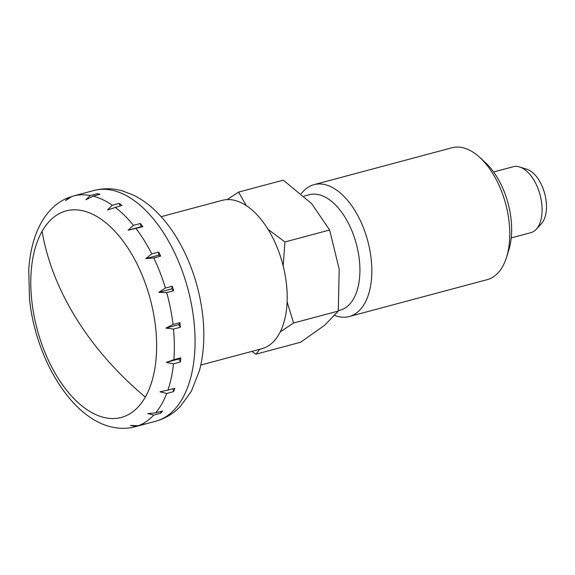 <?xml version="1.0" encoding="UTF-8"?>
<svg xmlns="http://www.w3.org/2000/svg" width="575" height="575" viewBox="0 0 575 575"><rect width="100%" height="100%" fill="white"/><g stroke="black" fill="none" stroke-linecap="round" stroke-linejoin="round"><path stroke-width="0.86" d="M42.09 231.308A106.892 58.528 -105 0 0 31.762 300.43A106.892 58.528 -105 0 0 80.22 404.505A106.892 58.528 -105 0 0 145.324 397.066A106.892 58.528 -105 0 0 155.653 327.944A106.892 58.528 -105 0 0 82.649 210.73A106.892 58.528 -105 0 0 42.09 231.308A278.48 203.607 29.6 0 0 76.461 318.794A278.48 203.607 29.6 0 0 145.324 397.066M161.137 216.682L222.166 200.366A76.784 42.047 75 0 1 234.047 200.229A76.784 42.047 75 0 1 284.963 274.059A76.784 42.047 75 0 1 261.819 348.73L200.797 365.046M98.591 193.969A119.449 65.406 75 0 1 99.964 194.3L93.071 196.14L85.927 199.733L90.325 195.536L97.225 193.689A119.449 65.406 75 0 1 98.591 193.969M112.312 205.246L119.205 203.399A119.449 65.406 75 0 1 121.965 205.397L107.482 209.932L112.312 205.246A119.449 65.406 75 0 0 93.071 196.14M133.479 225.35L140.379 223.51A119.449 65.406 75 0 1 142.888 226.694L128.11 230.23L133.479 225.35A119.449 65.406 75 0 0 115.065 207.237M145.791 258.628L151.771 253.884L158.671 252.044A119.449 65.406 75 0 1 160.677 256.105L153.784 257.945L145.791 258.621L158.707 255.171L158.671 252.044M165.399 288.046L172.292 286.206A119.449 65.406 75 0 1 173.607 290.749L166.707 292.589L158.808 292.344L165.399 288.046A119.449 65.406 75 0 0 153.784 257.945M173.01 324.501L179.91 322.654A119.449 65.406 75 0 1 180.399 327.232L173.499 329.08L165.866 328.095L173.01 324.501A119.449 65.406 75 0 0 166.707 292.589M173.88 359.67L180.773 357.83A119.449 65.406 75 0 1 180.392 361.991L173.492 363.838L166.29 362.365L173.88 359.67A119.449 65.406 75 0 0 173.499 329.08M167.907 390.123L174.807 388.276A119.449 65.406 75 0 1 173.593 391.625L166.692 393.465L160.03 391.812L167.907 390.123A119.449 65.406 75 0 0 173.492 363.838M155.688 412.864L162.581 411.024A119.449 65.406 75 0 1 160.655 413.224L153.755 415.064L147.703 413.54L155.688 412.864A119.449 65.406 75 0 0 166.692 393.465M138.41 425.68L145.31 423.84A119.449 65.406 75 0 1 142.852 424.673L135.959 426.521L130.511 425.435L138.41 425.68A119.449 65.406 75 0 0 153.755 415.064M72.148 196.327L65.557 200.625L68.842 197.433L70.423 196.966M68.842 197.433C61.525 200.272 55.121 204.757 49.644 210.888L49.04 211.6M493.609 171.968L513.202 166.728A34.126 18.688 75 0 1 518.485 166.671A34.126 18.688 75 0 1 519.592 166.966A34.126 18.688 75 0 1 540.069 194.875A34.126 18.688 75 0 1 536.245 229.274A34.126 18.688 75 0 1 530.826 232.674L511.232 237.906M519.592 166.966L526.793 169.215A29.864 16.352 75 0 1 544.705 193.631A29.864 16.352 75 0 1 541.363 223.74L536.245 229.274M120.161 205.879L119.205 203.399M112.06 427.038L113.311 427.347C120.657 428.842 127.851 428.662 134.895 426.815L155.588 421.288A119.449 65.406 75 0 0 193.962 321.26A119.449 65.406 75 0 0 112.384 190.282A119.449 65.406 75 0 0 93.897 190.498C103.529 188.018 113.203 188.205 122.913 191.051L133.479 195.148C142.154 199.446 150.226 205.397 157.679 213.009C165.075 220.548 171.745 229.339 177.682 239.373C191.274 262.71 199.647 288.341 202.81 316.25C204.901 335.857 203.794 353.941 199.482 370.516L191.403 391.18L180.5 406.281C173.499 413.619 165.19 418.622 155.588 421.288M142.888 226.694L141.026 226.773L140.379 223.51M128.11 230.23L141.026 226.773M160.677 256.105L158.707 255.171M173.607 290.749L171.724 288.894L172.292 286.206M158.808 292.344L171.724 288.894M165.866 328.095L178.782 324.645L179.91 322.654M180.399 327.232L178.782 324.645M180.392 361.991L179.206 358.915L180.773 357.83M166.29 362.365L179.206 358.915M173.593 391.625L173.025 388.75M160.655 413.224L160.633 411.542M97.944 194.839L97.225 193.689M301.264 193.725A68.252 37.375 75 0 1 314.029 184.647L451.972 147.775A68.252 37.375 75 0 1 462.537 147.653A68.252 37.375 75 0 1 479.895 157.536A68.252 37.375 75 0 1 506.553 257.255A68.252 37.375 75 0 1 487.219 279.651L349.277 316.523A68.252 37.375 75 0 1 338.711 316.645A68.252 37.375 75 0 1 334.844 315.481M479.895 157.536L485.501 162.711A59.721 32.703 75 0 1 508.825 249.974L506.553 257.255M314.029 184.647A68.252 37.375 75 0 1 324.595 184.525A68.252 37.375 75 0 1 369.847 250.147A68.252 37.375 75 0 1 349.277 316.523M304.017 196.147L309.336 194.731A59.721 32.703 75 0 1 318.579 194.623A59.721 32.703 75 0 1 358.182 252.044A59.721 32.703 75 0 1 340.177 310.126L338.344 310.615M246.33 205.642L238.568 192.1L283.274 180.155L311.686 203.679L329.626 230.007L339.192 269.136L338.287 311.061L324.681 325.256L300.596 342.247L255.889 354.2L259.763 349.284M238.568 192.1L227.204 199.597M329.626 230.007L284.92 241.96L268.065 229.353M283.188 265.916L284.92 241.96M338.287 311.061L293.588 323.006L287.098 301.861M280.248 331.876L293.588 323.006M251.843 351.404L255.889 354.2M135.987 228.534A119.449 65.406 75 0 1 151.771 253.884M135.959 426.521A119.449 65.406 75 0 1 134.895 426.815M72.881 196.111A119.449 65.406 75 0 1 73.205 196.025A119.449 65.406 75 0 1 90.325 195.536M111.406 426.93C70.876 417.831 35.485 358.031 29.519 299.058L28.75 270.221C29.361 259.828 30.971 250.154 33.594 241.205C36.972 229.626 42.032 219.844 48.774 211.873M93.897 190.498L71.875 196.406"/></g></svg>
